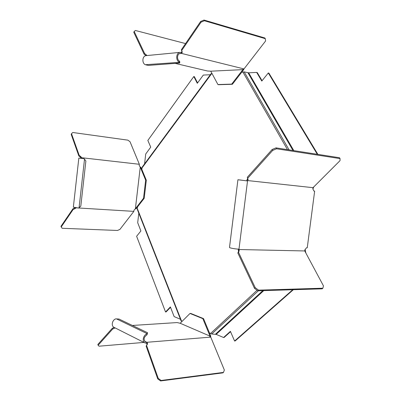 <?xml version="1.0" encoding="UTF-8"?>
<svg xmlns="http://www.w3.org/2000/svg" width="401" height="401" viewBox="0 0 401 401"><rect width="100%" height="100%" fill="white"/><g stroke="black" fill="none" stroke-linecap="round" stroke-linejoin="round"><path stroke-width="0.6" d="M146.701 343.291L146.997 344.529L146.149 346.158L157.733 378.88L160.595 380.95L222.951 372.86L223.487 372.404L224.354 370.033L210.761 337.121L146.816 342.289L146.701 343.291L145.052 342.98L114.039 327.361C110.856 325.918 112.28 319.893 115.739 318.875L118.987 319.031L147.578 332.745L147.057 334.614L147.072 333.632L146.866 333.903L147.057 334.614M210.761 337.121L209.823 336.72L210.034 336.103L210.746 336.043L210.485 337.005M190.004 313.462L202.826 318.645L203.533 318.6L190.706 313.427L190.004 313.462L180.179 323.266L210.029 336.128L209.949 336.775M203.533 318.6L210.746 336.043M210.034 336.103L202.826 318.645M180.179 323.266L177.077 322.569L132.385 325.457M146.149 346.158L147.488 344.028L147.247 342.504M146.646 345.657L158.25 378.394L161.117 380.469L223.487 372.404M157.733 378.88L158.25 378.394M160.595 380.95L161.117 380.469M114.2 327.442L112.335 328.244L112.616 329.086L98.11 345.276L99.047 346.198L143.929 342.414M98.11 345.276L97.854 344.449L112.335 328.244M112.616 329.086L115.147 327.923M146.951 334.86C143.758 337.126 143.282 339.522 145.523 342.048L146.816 342.289L144.566 341.161M146.866 333.903C143.287 335.046 141.774 341.497 145.052 342.98M116.445 318.865L147.072 333.632L147.578 332.745M79.208 155.413L80.822 156.611L81.463 157.693L81.393 158.33L80.972 158.27L80.461 157.172L78.847 155.974L79.208 155.413L71.518 133.718L72.771 132.495L127.899 140.15L130.044 141.759L139.353 164.28L139.207 165.518L140.25 167.117L140.926 167.192L140.24 167.102M140.25 167.117L135.393 208.766L136.064 208.811L144.2 198.3L143.533 198.244L145.653 180.164L146.315 180.229L144.2 198.3M135.403 208.771L143.533 198.244M140.265 167.117L145.653 180.164M146.315 180.229L140.926 167.192M135.393 208.766L134.004 210.144L133.864 211.372L78.631 207.994M139.353 164.28L81.463 157.693M78.847 155.974L71.172 134.285L71.518 133.718M75.378 207.668L75.563 208.234L74.997 208.66L73.167 209.447L72.947 208.776L60.952 226.364L62.135 228.284L117.473 230.465L119.909 229.417L133.864 211.372M73.167 209.447L61.163 227.031M72.947 208.776L75.273 207.648M84.095 158.716L78.842 158.054L73.353 207.157L78.561 208.044L79.077 207.673L84.516 159.182L84.095 158.716L81.383 158.385M78.842 158.054L80.972 158.27M79.077 207.673L80.801 206.149L85.874 161.007L84.516 159.182M75.563 208.234L75.849 207.823L77.142 207.903M182.034 52.822L181.142 53.483L181.262 52.441L181.678 52.125L182.034 52.822L182.204 52.085L181.733 50.446L201.031 22.185L204.41 20.747L265.292 38.666L265.582 40.997L243.983 68.937L242.966 68.992L243.056 69.378L243.106 68.987M175.127 63.388L207.533 71.007L210.761 71.193L217.928 84.551L218.625 84.706L232.385 84.28L243.758 69.584L243.833 68.942M210.761 71.193L243.758 69.584M243.056 69.408L231.688 84.125L232.385 84.28M231.688 84.125L217.928 84.551M146.987 55.549L144.586 53.463L134.195 31.468L135.378 30.476L185.573 43.584M144.586 53.463L144.114 54.19L146.029 55.649M144.114 54.19L133.749 32.195L134.195 31.468M181.733 50.446L181.372 49.749L200.64 21.489L204.014 20.05L264.881 38.005L265.292 38.666M204.014 20.05L204.41 20.747M200.64 21.489L201.031 22.185M181.372 49.749L181.843 51.388L181.678 52.125M179.518 61.333L179.843 62.04L179.623 63.052L179.297 62.345L145.257 64.721C141.713 62.977 142.255 55.854 146.21 55.624L180.194 52.361C176.109 52.591 175.503 60.22 179.147 62.1L179.463 61.132L179.147 62.1M179.498 53.639L181.142 53.483L180.305 53.423C177.067 53.599 176.575 59.639 179.463 61.132M181.262 52.441L180.194 52.361M179.623 63.052L148.51 65.393L145.959 64.902M181.613 53.438L243.983 68.937M247.362 179.357L247.638 178.671L247.332 177.247L248.114 179.593L247.838 180.275L247.362 179.357L246.821 179.959L246.71 180.846L247.527 180.956L247.577 180.56L313.006 187.678L312.845 188.911L313.923 191.051L314.655 191.127L307.251 247.803L306.514 247.783L304.91 249.728L304.75 250.951L238.941 249.532L239.202 250.725L238.525 252.319L255.221 287.667L258.545 290.139L322.895 288.214L323.447 285.853L304.75 250.951M238.986 249.141L247.527 180.956L237.923 179.733L229.497 247.422C229.222 247.958 235.643 249.091 238.986 249.141L238.941 249.532M313.913 191.026L314.655 191.127M238.525 252.319L237.848 253.006L238.53 251.412L238.164 249.106M237.848 253.006L254.505 288.334L257.828 290.805L322.173 288.83L322.895 288.214M255.221 287.667L254.505 288.334M258.545 290.139L257.828 290.805M340.048 158.595L339.512 157.738L276.008 147.854L276.53 148.786L340.048 158.595L340.013 160.666L313.006 187.678M247.813 178.169L272.635 150.455L272.114 149.528L276.008 147.854M272.635 150.455L276.53 148.786M247.332 177.247L272.114 149.528M239.888 180.009L237.923 179.733M246.71 180.846L239.858 179.934M247.577 180.56L247.838 180.275M241.718 72.22L244.179 71.889L248.67 72.822L256.685 72.421L261.783 81.067L268.309 72.972L317.151 154.039L316.965 154.23M312.915 189.046L313.767 186.916M313.442 187.242L312.88 188.64M256.685 72.421L257.247 72.561L262.059 80.721M268.309 72.972L268.876 73.112L317.727 154.124L317.542 154.32M317.727 154.124L317.151 154.039M137.307 208.51L137.327 209.447L181.147 321.006L181.548 321.051L137.307 208.51L137.488 206.976M180.47 319.281L138.801 213.202M138.801 213.237L137.693 222.705L140.896 230.966L136.621 236.269L165.538 311.963L166.089 311.933L170.53 307.316M165.538 311.963L170.375 306.925L174.134 316.6L180.45 319.271M305.301 251.973L305.422 251.056L305.788 252.886M292.75 289.733L234.585 341.02L230.4 331.341L223.573 337.507L216.159 334.374L211.698 334.008L209.457 332.92M305.422 251.056L305.191 249.392M305.011 249.607L305.141 251.678M293.337 289.712L235.156 340.965L234.585 341.02M230.545 331.682L224.144 337.457L223.573 337.507M305.838 252.5L305.577 252.495M211.568 73.764L211.177 73.599L142.33 166.926L142.049 167.929L211.568 73.764L212.109 73.739M144.47 164.024L210.39 74.666M197.578 82.922L194.345 76.656L193.803 76.531L147.839 140.445L150.736 147.137L145.728 153.999L144.611 163.558M210.109 74.736L203.302 75.072L197.297 83.308L193.803 76.531M141.869 169.473L142.049 167.929M182.134 321.296L181.548 321.051M147.012 343.727L147.508 343.226M146.997 344.529L147.488 344.028M114.656 328.203L114.445 327.567M80.917 157.748L81.283 157.187M80.461 157.172L80.822 156.611M74.776 207.989L74.997 208.66M146.405 54.847L145.934 55.574M181.843 51.388L182.204 52.085M239.116 249.903L238.44 250.585M239.202 250.725L238.53 251.412M248.114 179.593L247.638 178.671M242.971 72.155L287.467 149.638M289.091 149.889L244.179 71.889M292.996 150.5L247.928 72.721M293.813 150.626L248.67 72.822M257.081 290.249L210.62 333.416M211.698 334.008L258.349 290.785M215.437 334.239L262.8 290.65M216.159 334.374L263.763 290.62M142.34 166.911L211.177 73.599M137.327 209.447L181.152 321.016M211.307 73.649L211.603 73.764"/></g></svg>
